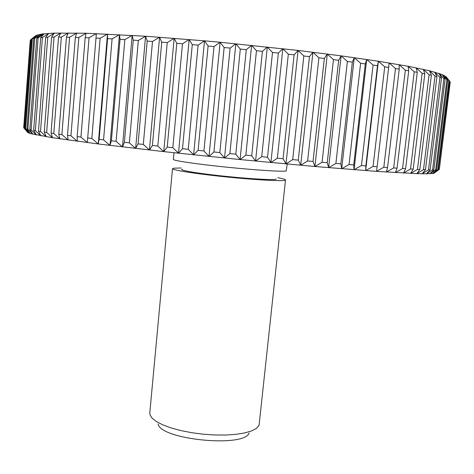 <?xml version="1.0" encoding="UTF-8"?>
<svg xmlns="http://www.w3.org/2000/svg" width="474" height="474" viewBox="0 0 474 474"><rect width="100%" height="100%" fill="white"/><g stroke="black" fill="none" stroke-linecap="round" stroke-linejoin="round"><path stroke-width="0.71" d="M277.871 177.709C282.919 178.657 285.466 179.403 285.502 179.942L259.082 425.338L256.221 428.532L251.327 431.02L244.418 432.999L235.738 434.368L225.648 435.037L214.592 434.984L203.062 434.184L191.609 432.685L180.76 430.558L171.001 427.904L162.76 424.852L156.379 421.546L152.077 418.133L149.985 414.768L149.79 412.913L172.506 168.661L173.739 168.193L181.115 167.992M249.152 433.005C244.27 447.995 159.945 439.582 158.12 423.922M285.502 179.942L285.218 180.191C282.782 181.4 255.824 179.972 225.891 176.897C195.94 173.834 171.967 170.059 172.506 168.661M287.203 164.04L286.207 170.936C283.796 171.896 256.825 170.243 226.856 167.18C196.87 164.134 172.85 160.591 173.36 159.448L173.988 152.735M276.312 178.971L276.028 179.202C273.688 180.244 248.844 178.822 222.946 176.067C197.012 173.318 178.425 170.136 182.146 169.259M213.934 151.976L208.998 156.438L220.096 42.251L224.143 47.513L213.934 151.976L219.818 152.575L230.109 48.087L235.839 43.75L240.3 49.089L229.884 153.588L235.785 154.174L246.279 49.687L251.611 45.338L256.458 50.73L245.846 155.164L251.724 155.739L262.406 51.352L267.312 46.985L272.503 52.436L261.707 156.704L267.526 157.261L278.38 53.076L282.836 48.698L288.328 54.19L277.367 158.192L283.079 158.725L294.099 54.848L298.075 50.445L303.828 55.979L292.713 159.619L298.282 160.129L309.451 56.649L312.929 52.235L318.895 57.798L307.644 160.976L313.041 161.456L324.334 58.474L327.303 54.042L333.441 59.623L322.071 162.25L327.256 162.701L338.661 60.299L341.108 55.855L347.371 61.454L335.9 163.447L340.847 163.862L352.348 62.124L354.262 57.662L360.607 63.267L349.06 164.543L353.734 164.928L365.306 63.937L366.704 59.457L373.079 65.062L361.466 165.544L365.851 165.894L377.482 65.714L378.353 61.229L384.722 66.816L373.074 166.451L377.144 166.753L389.172 62.959L395.488 68.529L383.816 167.245L387.56 167.512L399.238 69.151L399.108 64.642L405.335 70.188L393.663 167.938L397.064 168.163L408.73 70.786L408.126 66.271L414.223 71.781L402.568 168.519L405.62 168.708L417.268 72.356L416.202 67.841L422.144 73.31L410.52 168.999L413.215 169.147L424.817 73.855L423.323 69.334L429.071 74.762L417.499 169.366L419.834 169.473L431.376 75.277L429.474 70.756L435.002 76.13L423.501 169.627L425.474 169.698L436.945 76.616L434.658 72.095L439.943 77.41L428.526 169.787L430.137 169.822L441.519 77.866L438.877 73.352L443.901 78.607L432.578 169.846L433.834 169.846L445.122 79.022L442.147 74.513L446.893 79.709L435.677 169.811L436.59 169.775L447.758 80.088L444.488 75.591L448.937 80.71L437.846 169.68L438.414 169.609L449.459 81.06L445.921 76.569L450.063 81.623L439.339 169.354L433.888 173.377L426.476 173.816L416.895 173.638L376.445 171.363L314.932 166.504L240.081 159.566L163.743 151.621L98.278 143.966L52.59 137.733L30.283 133.573L27.788 132.542L23.7 127.731L30.241 40.337L23.7 127.731M208.998 156.438L203.933 150.951L214.011 46.57L220.096 42.251L298.075 50.445L341.108 55.855L378.353 61.229L408.126 66.271L429.474 70.756L442.147 74.513L446.324 77.055M230.109 48.087L224.143 47.513M30.828 39.603L30.508 39.863L24.198 128.122L30.828 39.603L35.959 35.467L31.663 39.182L24.968 128.418L25.584 128.608L32.315 38.951L37.76 34.803L33.725 38.584L26.929 128.964L27.889 129.183L34.726 38.388L40.468 34.235L36.735 38.086L29.821 129.598L31.13 129.852L38.092 37.92L44.118 33.761L40.711 37.683L33.666 130.326L35.331 130.617L42.423 37.559L48.715 33.387L45.664 37.387L38.477 131.15L40.503 131.476L47.744 37.304L54.273 33.127L51.601 37.197L44.266 132.062L46.653 132.424L54.048 37.156L60.802 32.973L58.533 37.126L51.038 133.07L53.787 133.461L61.347 37.132L68.286 32.943L66.449 37.179L58.782 134.16L61.893 134.586L69.625 37.227L76.723 33.026L75.342 37.351L67.492 135.339L70.952 135.795L78.868 37.452L86.09 33.239L85.184 37.653L77.144 136.595L80.941 137.075L89.053 37.796L96.364 33.583L87.702 137.928L91.826 138.438L100.144 38.276L107.497 34.051L107.58 38.643L99.131 139.326L103.563 139.86L112.095 38.886L119.448 34.649L120.041 39.336L111.378 140.79L116.1 141.341L124.846 39.62L132.157 35.378L133.271 40.154L124.384 142.301L129.372 142.875L138.337 40.486L145.559 36.231L147.189 41.096L138.082 143.865L143.308 144.446L152.498 41.475L159.584 37.209L161.729 42.162L152.397 145.459L157.824 146.051L167.239 42.583L174.142 38.305L176.79 43.341L167.233 147.076L172.832 147.681L182.466 43.809L189.144 39.52L192.278 44.633L182.502 148.712L188.231 149.316L198.096 45.137L204.495 40.835L220.096 42.251M35.959 35.467L42.553 33.938L54.273 33.127L86.09 33.239L145.559 36.231L204.495 40.835L208.098 46.025L198.102 150.347L193.629 154.838L188.231 149.316M214.011 46.57L208.098 46.025M229.884 153.588L224.516 158.014L219.818 152.575M224.516 158.014L235.839 43.75M246.279 49.687L240.3 49.089M245.846 155.164L240.081 159.566L235.785 154.174M240.081 159.566L251.611 45.338M262.406 51.352L256.458 50.73M261.707 156.704L255.581 161.077L251.724 155.739M255.581 161.077L267.312 46.985M278.38 53.076L272.503 52.436M277.367 158.192L270.921 162.529L267.526 157.261M270.921 162.529L282.836 48.698M294.099 54.848L288.328 54.19M292.713 159.619L285.988 163.927L283.079 158.725M285.988 163.927L298.075 50.445M309.451 56.649L303.828 55.979M307.644 160.976L300.688 165.254L298.282 160.129M300.688 165.254L312.929 52.235M324.334 58.474L318.895 57.798M322.071 162.25L314.932 166.504L313.041 161.456M314.932 166.504L327.303 54.042M338.661 60.299L333.441 59.623M335.9 163.447L328.624 167.666L327.256 162.701M328.624 167.666L341.108 55.855M352.348 62.124L347.371 61.454M349.06 164.543L341.689 168.738L340.847 163.862M341.689 168.738L354.262 57.662M365.306 63.937L360.607 63.267M361.466 165.544L354.054 169.716L353.734 164.928M354.054 169.716L366.704 59.457M377.482 65.714L373.079 65.062M373.074 166.451L365.655 170.587L365.851 165.894M365.655 170.587L378.353 61.229M388.804 67.456L384.722 66.816M383.816 167.245L376.445 171.363L377.144 166.753M399.238 69.151L395.488 68.529M393.663 167.938L386.369 172.026L387.56 167.512M408.73 70.786L405.335 70.188M402.568 168.519L395.405 172.589L397.064 168.163M417.268 72.356L414.223 71.781M410.52 168.999L403.51 173.046L405.62 168.708M424.817 73.855L422.144 73.31M417.499 169.366L410.68 173.389L413.215 169.147M431.376 75.277L429.071 74.762M423.501 169.627L416.895 173.638L419.834 169.473M436.945 76.616L435.002 76.13M428.526 169.787L422.162 173.774L425.474 169.698M441.519 77.866L439.943 77.41M432.578 169.846L426.476 173.816L430.137 169.822M445.122 79.022L443.901 78.607M435.677 169.811L429.859 173.762L433.834 169.846M447.758 80.088L446.893 79.709M437.846 169.68L432.324 173.614L436.59 169.775M449.459 81.06L448.937 80.71M439.096 169.461L433.888 173.377L438.414 169.609M439.339 169.354L450.063 81.623M450.205 82.316L439.351 169.254M23.913 127.968L27.788 132.542M24.968 128.418L28.6 133.01L24.198 128.122M32.315 38.951L31.663 39.182M26.929 128.964L30.283 133.573L25.584 128.608M34.726 38.388L33.725 38.584M29.821 129.598L32.872 134.225L27.889 129.183M40.349 35.787L40.468 34.235M38.092 37.92L36.735 38.086M33.666 130.326L36.385 134.966L31.13 129.852M42.423 37.559L40.711 37.683M38.477 131.15L40.835 135.801L35.331 130.617M47.744 37.304L45.664 37.387M44.266 132.062L46.233 136.725L40.503 131.476M54.048 37.156L51.601 37.197M51.038 133.07L52.59 137.733L46.653 132.424M61.347 37.132L58.533 37.126M58.782 134.16L59.896 138.829L53.787 133.461M69.625 37.227L66.449 37.179M67.492 135.339L68.138 140.002L61.893 134.586M78.868 37.452L75.342 37.351M77.144 136.595L77.303 141.252L70.952 135.795M89.053 37.796L85.184 37.653M87.702 137.928L87.364 142.579L80.941 137.075M100.144 38.276L95.944 38.086M99.131 139.326L98.278 143.966L91.826 138.438M98.278 143.966L107.497 34.051M112.095 38.886L107.58 38.643M111.378 140.79L109.998 145.411L103.563 139.86M109.998 145.411L119.448 34.649M124.846 39.62L120.041 39.336M124.384 142.301L122.476 146.91L116.1 141.341M122.476 146.91L132.157 35.378M138.337 40.486L133.271 40.154M138.082 143.865L135.641 148.451L129.372 142.875M135.641 148.451L145.559 36.231M152.498 41.475L147.189 41.096M152.397 145.459L149.429 150.021L143.308 144.446M149.429 150.021L159.584 37.209M167.239 42.583L161.729 42.162M167.233 147.076L163.743 151.621L157.824 146.051M163.743 151.621L174.142 38.305M182.466 43.809L176.79 43.341M182.502 148.712L178.508 153.226L172.832 147.681M178.508 153.226L189.144 39.52M198.096 45.137L192.278 44.633M193.629 154.838L204.495 40.835M198.102 150.347L203.933 150.951M439.522 73.565L441.667 76.255M42.553 33.938L37.778 37.956"/></g></svg>
